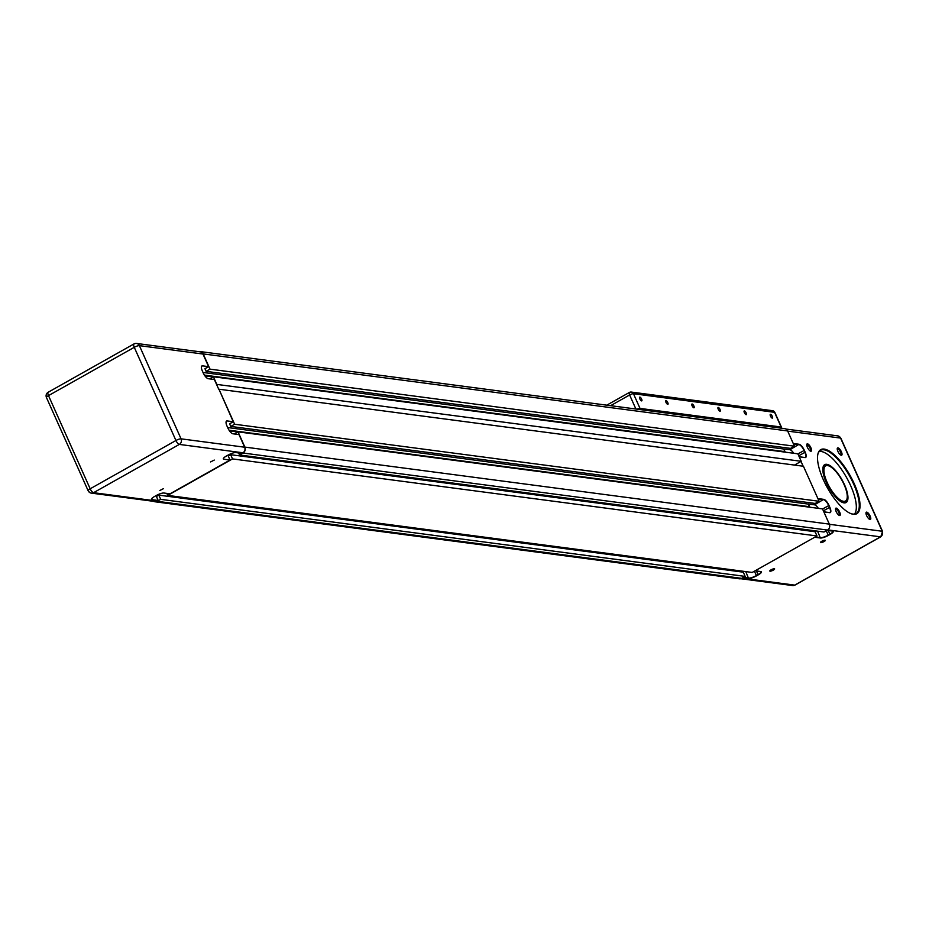 <?xml version="1.0" encoding="UTF-8"?>
<svg xmlns="http://www.w3.org/2000/svg" width="929" height="929" viewBox="0 0 929 929"><rect width="100%" height="100%" fill="white"/><g stroke="black" fill="none" stroke-linecap="round" stroke-linejoin="round"><path stroke-width="1.39" d="M637.166 409.178A3.112 0.743 -24.1 0 1 640.023 408.412L781.138 427.015A3.112 0.743 -24.1 0 1 781.44 427.166A3.112 0.743 -24.1 0 1 780.72 428.095M665.965 402.327A2.137 0.755 -119.4 0 1 665.814 400.585A2.137 0.755 -119.4 0 1 667.521 402.083A2.137 0.755 -119.4 0 1 667.916 404.312A2.137 0.755 -119.4 0 1 665.965 402.327M692.093 405.776A2.137 0.755 -119.4 0 1 691.954 404.022A2.137 0.755 -119.4 0 1 693.649 405.52A2.137 0.755 -119.4 0 1 694.044 407.761A2.137 0.755 -119.4 0 1 692.093 405.776M639.837 398.889A2.137 0.755 -119.4 0 1 639.686 397.136A2.137 0.755 -119.4 0 1 641.393 398.634A2.137 0.755 -119.4 0 1 641.788 400.863A2.137 0.755 -119.4 0 1 639.837 398.889M718.233 409.213A2.137 0.755 -119.4 0 1 718.082 407.471A2.137 0.755 -119.4 0 1 719.789 408.969A2.137 0.755 -119.4 0 1 720.184 411.199A2.137 0.755 -119.4 0 1 718.233 409.213M744.361 412.662A2.137 0.755 -119.4 0 1 744.21 410.92A2.137 0.755 -119.4 0 1 745.917 412.406A2.137 0.755 -119.4 0 1 746.312 414.648A2.137 0.755 -119.4 0 1 744.361 412.662M770.489 416.111A2.137 0.755 -119.4 0 1 770.338 414.357A2.137 0.755 -119.4 0 1 772.045 415.855A2.137 0.755 -119.4 0 1 772.44 418.085A2.137 0.755 -119.4 0 1 770.489 416.111M787.641 430.951A4.401 3.983 -82.5 0 0 784.633 428.617L200.165 351.568A4.401 3.983 97.5 0 1 203.184 353.914L210 369.15L794.458 446.199L787.641 430.951L203.184 353.914M794.458 446.199L790.579 448.382L206.11 371.345L210 369.15M226.188 421.476L227.152 420.93A6.213 2.183 60.6 0 0 226.571 421.023A6.213 2.183 60.6 0 0 227.013 426.097L227.826 427.932A6.213 2.183 60.6 0 0 232.9 433.785L239.008 434.586L244.652 447.209A4.146 3.751 97.5 0 1 242.91 452.783L179.332 444.41A4.146 3.751 -82.5 0 0 181.062 438.836L139.385 345.646A4.146 3.751 -82.5 0 0 136.54 343.451L200.13 351.824A4.146 3.751 97.5 0 1 202.963 354.03L208.619 366.653L204.937 368.72L206.11 371.345M198.794 351.65A4.401 3.983 97.5 0 1 200.165 351.568M204.415 375.107L784.831 451.622L783.658 448.997L203.021 372.459M783.658 448.997L789.882 449.729A6.213 2.183 60.6 0 1 793.703 453.259M793.436 443.888L798.963 444.619A6.213 2.183 -119.4 0 1 804.049 450.472L804.862 452.307A6.213 2.183 -119.4 0 1 805.304 457.382A6.213 2.183 -119.4 0 1 804.711 457.474L799.184 456.743M201.547 366.398L202.522 365.852L208.619 366.653M785.226 452.144L783.786 448.928M784.831 451.622L784.146 452.005M213.159 376.907L204.891 375.815M202.522 365.852A6.213 2.183 60.6 0 0 201.93 365.945A6.213 2.183 60.6 0 0 202.371 371.019L203.184 372.854A6.213 2.183 60.6 0 0 208.27 378.707L214.367 379.508L216.538 384.374L801.216 461.295L794.504 465.081M801.216 461.295L797.872 453.816L213.403 376.768L209.652 378.881M213.403 376.768L216.747 384.258M803.155 466.219L801.007 461.411M819.099 501.277L803.434 466.253L218.965 389.216L233.249 421.743L229.579 423.81L230.752 426.423L234.631 424.239L819.099 501.277L815.209 503.46L230.752 426.423M216.538 384.374L218.756 389.332M218.965 389.216L234.631 424.239M229.045 430.197L809.473 506.7L808.3 504.087L227.651 427.549M808.3 504.087L814.524 504.819A6.213 2.183 60.6 0 1 818.333 508.349M818.066 498.966L823.605 499.697A6.213 2.183 -119.4 0 1 828.68 505.55L829.504 507.385A6.213 2.183 -119.4 0 1 829.934 512.46A6.213 2.183 -119.4 0 1 829.353 512.553L823.826 511.821M227.152 420.93L233.249 421.743M237.801 431.997L229.533 430.905M809.473 506.7L808.776 507.083M809.867 507.234L808.427 504.006M238.648 452.957L239.554 454.966L824.011 532.003L827.484 530.064A4.401 3.983 -82.5 0 0 829.33 524.13L822.513 508.895L238.045 431.857L234.294 433.971M238.045 431.857L244.861 447.093A4.401 3.983 97.5 0 1 243.015 453.015L239.554 454.966M242.91 452.783L241.854 453.387L235.757 452.574A6.213 1.486 155.9 0 0 228.069 455.094L226.386 456.034A6.213 1.486 155.9 0 0 223.332 458.926A6.213 1.486 155.9 0 0 223.924 459.24L223.494 458.264M230.647 454.699L815.116 531.736L816.997 535.963L232.54 458.914L230.647 454.699L228.244 456.046L230.02 460.041L223.924 459.24M832.744 531.121A6.213 1.486 -24.1 0 1 832.918 531.318A6.213 1.486 -24.1 0 1 829.864 534.198L828.169 535.15A6.213 1.486 -24.1 0 1 820.481 537.659L815.221 536.962M232.54 458.914L167.719 495.401L752.188 572.45L816.997 535.963M230.02 460.041L170.03 493.822L163.934 493.02A6.213 1.486 155.9 0 0 156.246 495.529L154.562 496.481A6.213 1.486 155.9 0 0 151.497 499.361A6.213 1.486 155.9 0 0 152.101 499.674L151.659 498.699M166.825 493.392L167.719 495.401M745.174 576.398L160.705 499.349L157.245 501.3A4.401 3.983 97.5 0 1 154.922 501.765L739.391 578.802A4.401 3.983 -82.5 0 0 741.714 578.349L745.174 576.398L743.281 572.171L158.824 495.134L156.409 496.481L158.197 500.476L152.101 499.674M760.909 571.567A6.213 1.486 -24.1 0 1 761.095 571.753A6.213 1.486 -24.1 0 1 758.029 574.633L756.345 575.585A6.213 1.486 -24.1 0 1 748.658 578.093L743.386 577.397M160.705 499.349L158.824 495.134M158.197 500.476L157.14 501.068A4.146 3.751 97.5 0 1 154.957 501.509L91.367 493.125A4.146 3.751 -82.5 0 0 93.55 492.695L179.332 444.41A4.146 1.452 -119.4 0 1 175.941 440.509L90.171 488.793A4.146 1.452 60.6 0 0 93.55 492.695L157.14 501.068M154.922 501.765A4.401 3.983 97.5 0 1 153.622 501.335M210.569 461.922L214.262 460.064L210.569 461.922M159.858 490.466L163.562 488.608L159.858 490.466M742.863 577.699L748.553 578.442A6.468 1.544 155.9 0 0 756.554 575.829L758.238 574.877A6.468 1.544 155.9 0 0 761.095 571.614A6.468 1.544 155.9 0 0 760.805 571.544L755.114 570.801M799.219 456.813L805.025 457.579A6.468 2.276 60.6 0 0 805.188 452.202L804.363 450.368A6.468 2.276 60.6 0 0 799.079 444.271L793.261 443.505M823.849 511.902L829.667 512.669A6.468 2.276 60.6 0 0 829.829 507.28L829.005 505.446A6.468 2.276 60.6 0 0 823.709 499.349L817.903 498.583M854.227 483.719A36.765 12.901 60.6 0 0 832.663 453.457A36.765 12.901 60.6 0 0 817.834 454.351A36.765 12.901 60.6 0 0 827.518 488.015A36.765 12.901 60.6 0 0 851.266 513.76A36.765 12.901 60.6 0 0 854.227 483.719M841.384 451.796A4.169 1.463 60.6 0 0 838.945 448.359A4.169 1.463 60.6 0 0 837.261 448.463A4.169 1.463 60.6 0 0 838.353 452.272A4.169 1.463 60.6 0 0 841.047 455.198A4.169 1.463 60.6 0 0 841.384 451.796M810.901 447.778A4.169 1.463 60.6 0 0 808.451 444.341A4.169 1.463 60.6 0 0 806.778 444.445A4.169 1.463 60.6 0 0 807.87 448.254A4.169 1.463 60.6 0 0 810.564 451.18A4.169 1.463 60.6 0 0 810.901 447.778M870.125 516.059A4.169 1.463 60.6 0 0 867.686 512.622A4.169 1.463 60.6 0 0 866.002 512.727A4.169 1.463 60.6 0 0 867.105 516.536A4.169 1.463 60.6 0 0 869.799 519.462A4.169 1.463 60.6 0 0 870.125 516.059M839.642 512.03A4.169 1.463 60.6 0 0 837.203 508.604A4.169 1.463 60.6 0 0 835.519 508.709A4.169 1.463 60.6 0 0 836.623 512.518A4.169 1.463 60.6 0 0 839.305 515.444A4.169 1.463 60.6 0 0 839.642 512.03M865.967 513.261A3.437 1.208 -119.4 0 1 866.095 513.156A3.437 1.208 -119.4 0 1 869.23 516.35A3.437 1.208 -119.4 0 1 869.474 519.16A3.437 1.208 -119.4 0 1 869.323 519.206M806.744 444.979A3.437 1.208 -119.4 0 1 806.86 444.875A3.437 1.208 -119.4 0 1 810.007 448.068A3.437 1.208 -119.4 0 1 810.239 450.879A3.437 1.208 -119.4 0 1 810.088 450.925M835.485 509.243A3.437 1.208 -119.4 0 1 835.612 509.138A3.437 1.208 -119.4 0 1 838.748 512.332A3.437 1.208 -119.4 0 1 838.992 515.142A3.437 1.208 -119.4 0 1 838.829 515.189M837.226 448.997A3.437 1.208 -119.4 0 1 837.354 448.893A3.437 1.208 -119.4 0 1 840.49 452.086A3.437 1.208 -119.4 0 1 840.733 454.896A3.437 1.208 -119.4 0 1 840.571 454.943M817.764 454.664A36.243 12.716 -119.4 0 1 820.562 450.333A36.243 12.716 -119.4 0 1 853.577 483.928A36.243 12.716 -119.4 0 1 856.12 513.505A36.243 12.716 -119.4 0 1 850.964 513.644M854.483 514.051A36.243 12.716 60.6 0 0 850.627 485.6A36.243 12.716 60.6 0 0 819.239 451.448M844.531 484.787A21.75 7.629 60.6 0 0 831.769 466.892A21.75 7.629 60.6 0 0 823.001 467.415A21.75 7.629 60.6 0 0 828.738 487.33A21.75 7.629 60.6 0 0 842.777 502.554A21.75 7.629 60.6 0 0 844.531 484.787M847.225 497.479A21.228 7.444 -119.4 0 1 845.378 502.322A21.228 7.444 -119.4 0 1 842.475 502.438M822.943 467.74A21.228 7.444 -119.4 0 1 824.546 465.324A21.228 7.444 -119.4 0 1 829.643 466.253M814.698 537.252L820.377 538.007A6.468 1.544 155.9 0 0 828.378 535.394L830.073 534.442A6.468 1.544 155.9 0 0 832.918 531.179A6.468 1.544 155.9 0 0 832.628 531.109L826.949 530.354M828.424 465.754A20.717 7.269 60.6 0 0 828.122 465.638A20.717 7.269 60.6 0 0 826.961 465.348A20.717 7.269 60.6 0 0 825.01 465.661A20.717 7.269 60.6 0 0 828.842 487.272A20.717 7.269 60.6 0 0 845.332 501.753A20.717 7.269 60.6 0 0 846.958 499.105A20.717 7.269 60.6 0 0 847.016 498.78M827.588 465.568A20.194 7.084 -119.4 0 1 828.726 465.847A20.194 7.084 -119.4 0 1 841.767 479.991A20.194 7.084 -119.4 0 1 847.085 498.478A20.194 7.084 -119.4 0 1 830.061 488.05A20.194 7.084 -119.4 0 1 827.588 465.568M820.737 542.641A2.659 0.639 155.9 0 0 823.895 541.642A2.659 0.639 155.9 0 0 825.196 540.225A2.659 0.639 155.9 0 0 822.653 540.841A2.659 0.639 155.9 0 0 820.493 542.327A2.659 0.639 155.9 0 0 820.737 542.641M774.38 568.745A2.659 0.639 155.9 0 0 771.802 569.454A2.659 0.639 155.9 0 0 769.793 570.87A2.659 0.639 155.9 0 0 772.463 570.545A2.659 0.639 155.9 0 0 774.496 568.769A2.659 0.639 155.9 0 0 774.38 568.745M773.95 568.757L770.141 570.464M824.662 540.213L820.841 541.921M781.44 427.166L774.867 412.488A3.112 3.112 0 0 0 772.44 410.676A3.112 2.81 97.5 0 1 774.565 412.325A3.112 0.743 -24.1 0 1 774.867 412.488A3.112 0.743 -24.1 0 1 774.786 412.813M640.023 408.412L633.462 393.722A3.112 2.81 -82.5 0 0 629.688 392.398A3.112 1.092 60.6 0 0 629.397 392.444A3.112 1.092 60.6 0 0 629.618 394.976A3.112 0.743 -24.1 0 1 633.462 393.722L774.565 412.325L781.138 427.015M610.608 405.671L629.618 394.976L635.889 409.004M799.079 444.271L789.882 449.729M823.709 499.349L814.524 504.819M827.484 530.064L243.015 453.015M829.33 524.13L244.861 447.093M817.578 531.156L820.377 538.007M745.755 571.602L748.553 578.442M741.714 578.349L157.245 501.3M202.963 354.03L139.385 345.646A4.146 0.987 155.9 0 0 134.264 347.318L175.941 440.509A4.146 0.987 -24.1 0 1 181.062 438.836L244.652 447.209M136.54 343.451A4.146 3.751 -82.5 0 0 134.357 343.881A4.146 1.452 -119.4 0 0 133.973 343.939A4.146 1.452 -119.4 0 0 134.264 347.318L48.494 395.615A4.146 0.987 155.9 0 0 46.45 397.531L88.127 490.709A4.146 0.987 -24.1 0 1 90.171 488.793L48.494 395.615A4.146 1.452 60.6 0 1 48.203 392.235L133.973 343.939A4.146 4.146 0 0 1 136.54 343.451M48.587 392.166A4.146 1.452 60.6 0 0 48.203 392.235A4.146 4.146 0 0 0 46.45 397.531M88.534 490.918A4.146 0.987 -24.1 0 1 88.127 490.709A4.146 4.146 0 0 0 91.367 493.125A4.146 3.751 -82.5 0 1 88.534 490.918M756.392 570.963L758.238 574.877M754.383 571.207L756.554 575.829M785.934 429.047L837.726 435.875A4.146 3.751 97.5 0 1 840.571 438.082A3.112 0.743 -24.1 0 1 840.873 438.233A3.112 0.743 -24.1 0 1 840.791 438.569M787.711 431.114L840.571 438.082L882.248 531.26A4.146 3.751 97.5 0 1 880.506 536.834A3.112 1.092 60.6 0 0 880.808 536.788A3.112 1.092 60.6 0 0 881.017 536.486M829.388 524.293L882.248 531.26A3.112 0.743 -24.1 0 1 882.55 531.411A3.112 0.743 -24.1 0 1 882.445 531.783M827.774 529.878L880.506 536.834L794.736 585.119A4.146 3.751 97.5 0 1 792.553 585.549L795.038 585.073A3.112 1.092 60.6 0 0 795.224 584.852M822.56 508.999L829.005 505.446M829.829 507.28L823.384 510.834M828.378 535.394L826.218 530.773M828.215 530.529L830.073 534.442M797.918 453.921L804.363 450.368M805.188 452.202L798.743 455.756M742.016 578.175L794.736 585.119A3.112 1.092 60.6 0 0 795.038 585.073L880.808 536.788L882.55 531.411L840.873 438.233L837.726 435.875M772.44 410.676L631.325 392.073A3.112 3.112 0 0 0 629.397 392.444L606.788 405.172M825.01 465.661L823.373 466.579M845.332 501.753L843.695 502.67M828.726 465.847L828.122 465.638M847.085 498.478L846.958 499.105M740.761 578.721L792.553 585.549"/></g></svg>
